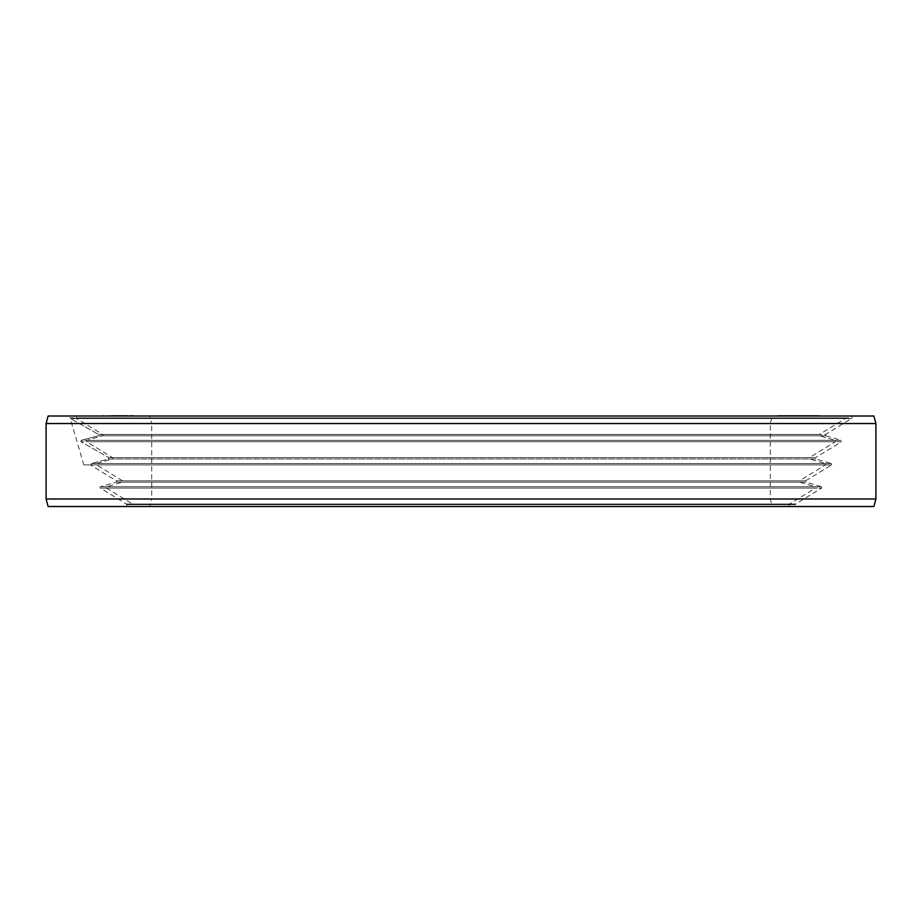<?xml version="1.0" encoding="UTF-8"?>
<svg xmlns="http://www.w3.org/2000/svg" width="922" height="922" viewBox="0 0 922 922"><rect width="100%" height="100%" fill="white"/><g stroke="black" fill="none" stroke-linecap="round" stroke-linejoin="round"><path stroke-width="0.69" stroke-dasharray="4.61 3.46" d="M110.997 416.006L133.344 416.006L105.269 416.006L129.207 416.006L110.997 415.476L133.344 415.476L110.997 415.476M845.728 416.006L76.272 416.006L845.728 416.006L845.37 418.53L76.63 418.53L102.584 434.435A0.749 0.749 0 0 1 102.4 435.806L86.783 440.347A0.749 0.749 0 0 0 86.599 441.719L112.553 457.623A0.749 0.749 0 0 1 112.369 458.983L96.752 463.536A0.749 0.749 0 0 0 96.568 464.907L122.522 480.811A0.749 0.749 0 0 1 122.338 482.171L106.722 486.724A0.749 0.749 0 0 0 106.537 488.095L132.491 504A0.749 0.749 0 0 1 132.849 504.645L789.151 504.645L789.151 506.524L132.849 506.524L789.151 506.524M149.687 416.006L772.313 416.006L149.687 416.006L151.715 423.544L770.285 423.544L151.715 423.544L151.715 498.986L770.285 498.986L151.715 498.986L149.687 506.524L772.313 506.524L770.285 498.986L770.285 423.544L772.313 416.006M778.514 416.006L802.509 416.006L778.514 415.476M119.895 416.006L112.634 415.476L119.895 416.006M784.991 416.006L809.401 416.006L784.991 415.476M790.972 416.006L814.518 416.006L790.972 415.476M808.145 416.006L818.863 416.006L797.518 416.006L817.146 415.476L790.73 415.476L808.145 415.476M798.763 416.006L818.863 415.476L776.243 415.476M814.045 416.006L795.444 416.006L817.146 416.006L814.045 415.476M793.865 416.006L796.02 416.006L793.865 415.476M792.563 416.006L811.706 416.006L790.707 416.006L792.563 415.476M787.353 416.006L806.819 416.006L787.353 415.476M792.401 416.006L776.243 416.006L792.401 416.006M133.644 415.476L102.642 416.006M120.379 416.006L103.299 416.006L124.032 416.006L117.163 416.006L120.379 415.476M102.964 416.006L123.571 416.006L102.976 415.476M115.388 416.006L128.861 416.006L115.388 416.006M803.834 416.006L800.1 416.006L807.292 416.006L803.834 415.476M816.039 416.006L809.286 416.006L816.039 416.006M127.167 416.006L114.824 416.006L127.167 415.476M116.633 416.006L123.813 416.006L116.633 415.476M113.74 416.006L122.787 416.006L113.74 415.476M149.687 506.524L772.313 506.524M76.272 416.006L76.272 417.885L845.728 417.885L76.272 417.885A0.749 0.749 0 0 0 76.63 418.53L845.37 418.53L819.416 434.435L102.584 434.435L819.416 434.435L819.6 435.806L102.4 435.806L819.6 435.806L835.217 440.347L86.783 440.347L835.217 440.347L835.401 441.719L86.599 441.719L835.401 441.719L809.447 457.623L112.553 457.623L809.447 457.623L809.631 458.983L112.369 458.983L809.631 458.983L825.248 463.536L96.752 463.536L825.248 463.536L825.432 464.907L96.568 464.907L825.432 464.907L799.478 480.811L122.522 480.811L799.478 480.811L799.662 482.171L122.338 482.171L799.662 482.171L815.279 486.724L106.722 486.724L815.279 486.724L815.463 488.095L106.537 488.095L815.463 488.095L789.509 504L132.491 504L789.509 504L789.151 504.645L132.849 504.645L132.849 506.524M819.404 416.006L798.763 415.476M801.61 415.476L819.151 415.476L801.61 416.006M813.7 415.476L812.766 415.476L813.7 415.476M781.729 415.476L796.965 415.476L781.729 416.006M123.387 415.476L113.233 415.476L123.364 416.006M114.236 415.476L117.117 415.476L114.236 415.476M48.117 416.006L873.883 416.006M46.1 423.544L875.9 423.544M70.118 416.006L851.882 416.006L70.118 416.006L70.118 417.885L851.882 417.885L851.882 416.006M83.798 464.907L70.153 418.104A0.749 0.749 0 0 1 70.118 417.885L851.882 417.885A0.749 0.749 0 0 1 851.525 418.53L70.51 418.53L98.55 434.435L70.51 418.53L851.525 418.53L825.57 434.435L98.55 434.435L98.32 435.806L98.55 434.435L825.57 434.435L825.755 435.806L98.32 435.806L81.124 440.347L98.32 435.806L825.755 435.806L841.371 440.347L81.124 440.347L80.871 441.719L81.124 440.347L841.371 440.347L841.556 441.719L80.871 441.719L108.773 457.623L80.871 441.719L841.556 441.719L815.601 457.623L108.773 457.623L108.554 458.983L108.773 457.623L815.601 457.623L815.786 458.983L108.554 458.983L91.462 463.536L108.554 458.983L815.786 458.983L831.402 463.536L91.462 463.536L91.22 464.907C81.194 464.907 81.194 464.907 91.22 464.907C81.194 464.907 81.194 464.907 91.22 464.907L91.462 463.536L831.402 463.536L831.586 464.907L90.414 464.907L116.368 480.811A0.749 0.749 0 0 1 116.184 482.171L100.567 486.724A0.749 0.749 0 0 0 100.383 488.095L126.337 504A0.749 0.749 0 0 1 126.694 504.645L126.694 506.524L795.306 506.524L795.306 504.645L126.694 504.645L795.306 504.645L795.663 504L126.337 504L795.663 504L821.617 488.095L100.383 488.095L821.617 488.095L821.433 486.724L100.567 486.724L821.433 486.724L805.816 482.171L116.184 482.171L805.816 482.171L805.632 480.811L116.368 480.811L805.632 480.811L831.586 464.907L90.414 464.907M48.117 506.524L873.883 506.524M126.694 506.524L795.306 506.524M46.1 498.986L875.9 498.986"/><path stroke-width="1.38" d="M776.243 416.006L819.416 416.006M102.607 416.006L133.644 416.006M875.9 423.544L46.1 423.544L48.117 416.006L873.883 416.006L875.9 423.544L875.9 498.986L873.883 506.524L48.117 506.524L46.1 498.986L875.9 498.986M46.1 423.544L46.1 498.986"/></g></svg>
